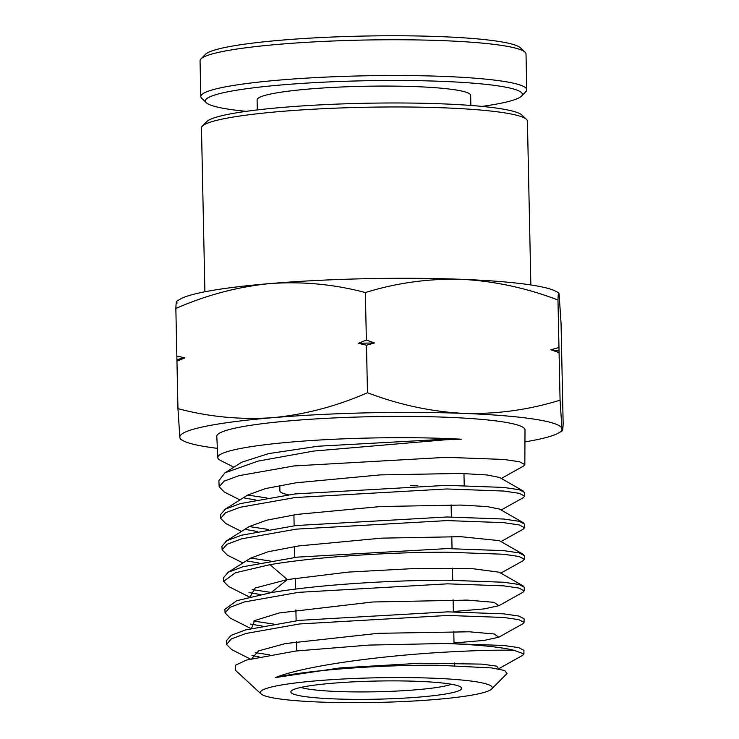 <?xml version="1.0" encoding="UTF-8"?>
<svg xmlns="http://www.w3.org/2000/svg" width="739" height="739" viewBox="0 0 739 739"><rect width="100%" height="100%" fill="white"/><g stroke="black" fill="none" stroke-linecap="round" stroke-linejoin="round"><path stroke-width="1.11" d="M239.953 499.924L224.342 492.045L219.178 486.789L224.083 481.191L238.974 475.667L294.14 465.93L446.421 457.33L503.786 459.446L519.489 461.755L524.829 464.582L523.434 466.124L501.319 478.466M524.838 464.582L525.004 429.886A154.128 16.369 178.8 0 0 446.088 417.221A154.128 16.369 178.8 0 0 216.804 436.343L217.802 457.561A153.583 16.313 -1.2 0 1 446.264 438.513A153.583 16.313 -1.2 0 1 461.247 439.215L446.273 439.733L313.798 451.049L258.096 461.09L224.952 472.831L218.883 480.683L219.169 486.789M514.085 650.329L523.914 653.932L522.593 655.382L498.594 668.786L496.774 666.162L481.81 664.112L420.297 663.234L340.152 667.917L275.296 677.598C306.981 664.934 385.555 655.521 444.222 652.195C475.565 650.459 498.853 649.84 514.085 650.329A148.308 15.75 -1.2 0 0 447.973 643.586A148.308 15.75 -1.2 0 0 445.072 643.484L369.038 645.092L295.776 651.022L246.383 660.093L235.547 665.183L235.399 670.218L261.024 693.884A116.014 12.323 -1.2 0 1 312.089 681.192A116.014 12.323 -1.2 0 1 432.878 678.19A116.014 12.323 -1.2 0 1 491.611 689.053A116.014 12.323 -1.2 0 1 319.701 702.05A116.014 12.323 -1.2 0 1 261.024 693.884M463.122 663.197L454.448 663.65M523.923 650.329L518.75 647.632L503.536 645.443L445.072 643.484M250.225 658.976L231.63 649.59L226.55 644.417L231.325 638.93L245.819 633.508L299.517 623.965L447.742 615.467L503.573 617.444L518.861 619.661L524.062 622.377L522.741 623.836L498.733 637.24L494.234 633.979L469.311 631.799L378.174 633.323L285.356 643.567L258.576 650.883L251.897 658.532M464.498 631.623L453.792 632.196M524.071 622.377L524.09 618.774L518.87 616.058L503.582 613.841L447.705 611.855L299.387 620.354L245.662 629.905L231.159 635.328L226.383 640.815L226.54 644.417M250.918 628.547L230.18 618.081L225.072 612.89L229.875 607.384L244.452 601.943L298.436 592.355L447.474 583.838L503.619 585.851L518.981 588.078L524.219 590.821L522.879 592.299L498.88 605.694L494.012 602.331L467.695 600.123L372.733 601.989L279.296 612.945L254.613 620.575L251.546 628.39M465.792 600.059L453.127 600.733M524.219 590.821L524.237 587.209L519 584.475L503.619 582.24L447.446 580.226C391.956 580.097 316.643 584.808 271.065 592.66L236.729 600.705L224.905 609.287L225.072 612.89M249.412 597.02L228.72 586.572L223.603 581.362L235.482 572.743L269.984 564.67C315.784 556.8 391.458 552.07 447.206 552.209L503.656 554.25L519.111 556.495L524.367 559.257L523.018 560.753L500.82 573.141M524.385 555.654L519.12 552.892L503.665 550.638L447.178 548.597L297.244 557.141L242.928 566.767L228.259 572.235L223.427 577.769L223.594 581.362M242.928 562.97L227.261 555.063L222.125 549.834L226.975 544.283L241.718 538.805L296.293 529.142L446.947 520.589L503.702 522.649L519.231 524.921L524.524 527.701L523.157 529.207L500.987 541.585M524.524 527.701L524.542 524.099L519.249 521.309L503.702 519.037L446.919 516.977L296.163 525.531L241.561 535.202L226.818 540.689L221.959 546.241M241.441 531.443L225.792 523.554L220.647 518.316L225.534 512.737L240.341 507.231L295.212 497.532L446.679 488.959L503.739 491.047L519.36 493.338L524.672 496.137L523.295 497.67L501.153 510.03M524.681 496.137L524.699 492.534L519.378 489.735L503.749 487.435L446.652 485.347L295.092 493.929L240.184 503.629L225.367 509.134L220.481 514.714M259.056 656.851L251.962 655.567M255.214 652.611L269.476 654.837M262.234 626.081L250.475 624.058M253.708 621.102L273.541 624.039M260.636 594.562L248.988 592.549M252.193 589.593L271.324 592.456M259.029 563.044L247.5 561.04M250.687 558.084L270.234 561.003M257.431 531.517L246.022 529.53M249.182 526.565L268.58 529.484M255.833 499.998L244.535 498.021M247.676 495.056L266.927 497.957M224.952 472.831L241.681 462.244L268.534 453.635L317.881 446.236L445.746 439.206L461.247 439.215M233.847 467.196L220.859 460.656A153.583 16.313 -1.2 0 1 217.802 457.561M491.611 689.053L507.019 673.58L504.728 670.522L491.721 667.927L438.513 665.276C384.012 664.703 309.022 669.7 275.296 677.598M334.61 698.909A85.438 9.071 -1.2 0 1 291.332 690.928A85.438 9.071 -1.2 0 1 417.969 681.34A85.438 9.071 -1.2 0 1 461.201 687.372A85.438 9.071 -1.2 0 1 423.475 696.711A85.438 9.071 -1.2 0 1 334.61 698.909M300.902 687.418A78.694 8.36 178.8 0 0 337.76 691.51A78.694 8.36 178.8 0 0 451.501 684.259M530.851 284.949L527.424 121.187A163.014 17.311 178.8 0 0 526.445 119.358A163.014 17.311 178.8 0 0 443.954 107.839A163.014 17.311 178.8 0 0 202.357 126.147A163.014 17.311 178.8 0 0 201.47 128.013L204.897 291.776M526.445 119.358L521.891 115.035A158.515 16.831 178.8 0 0 441.673 103.829A158.515 16.831 178.8 0 0 206.735 121.639L202.357 126.147M288.358 494.779A92.19 9.792 -1.2 0 1 279.905 490.881L279.795 485.486M523.554 491.195L499.61 477.486L487.001 474.965L460.536 473.45L380.151 474.9L296.099 482.779L265.458 488.59L247.704 495.047L224.351 509.734M523.415 522.769L499.462 509.06L486.946 506.557L460.665 505.07L380.788 506.52L297.272 514.372L266.816 520.164L249.154 526.584L225.811 541.281M523.277 554.342L499.324 540.634L460.813 536.69L381.472 538.149L298.473 545.964L268.192 551.728L250.623 558.121L227.279 572.808M523.129 585.907L499.185 572.208L472.988 568.744L417.073 568.393L348.272 572.097L287.314 579.57L255.195 588.004L250.059 596.863M217.368 448.333A191.115 20.295 -1.2 0 1 183.207 440.758A191.115 20.295 -1.2 0 1 179.845 437.303A191.115 20.295 -1.2 0 1 273.07 417.655A191.115 20.295 -1.2 0 1 464.129 413.415A191.115 20.295 -1.2 0 1 561.963 428.823A191.115 20.295 -1.2 0 1 558.758 432.888A191.115 20.295 -1.2 0 1 524.949 441.885M453.358 611.513L484.11 608.908L498.88 605.694M454.014 642.967L484.23 640.399L498.733 637.24M287.314 579.57L271.065 592.66L287.314 579.57L269.984 564.67M559.155 294.713C558.638 291.184 558.241 292.949 557.973 299.997C526.353 287.924 494.132 281.023 461.321 279.305A191.115 20.295 178.8 0 1 555.793 291.268L558.721 292.838L559.155 294.713L561.049 323.368L563.146 423.549C562.869 430.597 562.481 432.352 561.963 428.823L560.07 400.168C528.902 409.822 496.922 414.237 464.129 413.415C431.308 411.697 399.097 404.796 367.468 392.723C336.808 406.182 305.336 414.487 273.07 417.655C240.775 419.918 209.072 416.916 177.951 408.649L179.845 437.303L180.279 439.178L183.207 440.758M558.758 432.888L562.453 430.698L561.963 428.823M177.951 408.649L175.854 308.477C176.131 301.429 176.519 299.664 177.037 303.193M557.973 299.997L560.07 400.168M559.072 352.66L550.906 349.769L558.97 347.506M365.371 292.552C334.259 284.284 302.547 281.282 270.262 283.545A191.115 20.295 178.8 0 1 461.321 279.305C428.518 278.483 396.538 282.898 365.371 292.552L366.368 340.051L374.534 342.951L366.479 345.215L367.468 392.723M366.479 345.215L358.443 343.302L366.368 340.051M176.547 301.318L180.242 299.129A191.115 20.295 178.8 0 1 270.262 283.545C237.986 286.704 206.514 295.018 175.854 308.477M176.852 355.986L184.889 357.888L176.954 361.14M177.037 359.551A216.185 22.955 -1.2 0 1 184.889 357.888M559.146 351.071A216.185 22.955 178.8 0 0 550.906 349.769M374.534 342.951A216.185 22.955 178.8 0 0 358.443 343.302M417.849 485.671A78.694 8.36 178.8 0 0 410.551 485.329M246.29 111.349A158.515 16.831 -1.2 0 1 206.338 102.721L201.775 98.398A163.014 17.311 -1.2 0 1 200.805 96.569L200.057 60.801A163.014 17.311 -1.2 0 1 200.953 58.935L205.331 54.418A158.515 16.831 -1.2 0 1 448.01 36.95A158.515 16.831 -1.2 0 1 520.478 47.823L525.041 52.146A163.014 17.311 -1.2 0 1 526.011 53.975L526.759 89.742A163.014 17.311 -1.2 0 1 525.872 91.608L521.494 96.116A158.515 16.831 -1.2 0 1 481.939 106.407M200.953 58.935A163.014 17.311 -1.2 0 1 450.522 40.968A163.014 17.311 -1.2 0 1 525.041 52.146M200.805 96.569A163.014 17.311 -1.2 0 1 285.189 79.609A163.014 17.311 -1.2 0 1 451.27 76.736A163.014 17.311 -1.2 0 1 526.759 89.742M470.863 105.455L470.66 95.386A106.804 11.344 178.8 0 0 421.193 86.86A106.804 11.344 178.8 0 0 312.385 88.754A106.804 11.344 178.8 0 0 257.098 99.857L257.311 109.935M206.338 102.721A158.515 16.831 -1.2 0 1 280.136 85.059A158.515 16.831 -1.2 0 1 448.952 81.66A158.515 16.831 -1.2 0 1 521.494 96.116M523.914 653.932L523.933 650.329M524.376 559.257L524.394 555.654M222.116 549.844L221.949 546.241M220.647 518.316L220.471 514.714M296.755 650.902L296.561 641.6M296.127 620.769L295.896 609.924M295.461 589.103L295.231 578.24M294.796 557.446L294.565 546.564M294.131 525.789L293.91 514.889M454.485 665.543L454.439 663.022M454.023 643.493L453.774 631.392M453.367 611.864L453.109 599.772M452.702 580.244L452.444 568.143M452.037 548.615L451.788 536.514M451.372 516.986L451.123 504.885M464.212 485.514L463.963 473.551"/></g></svg>
